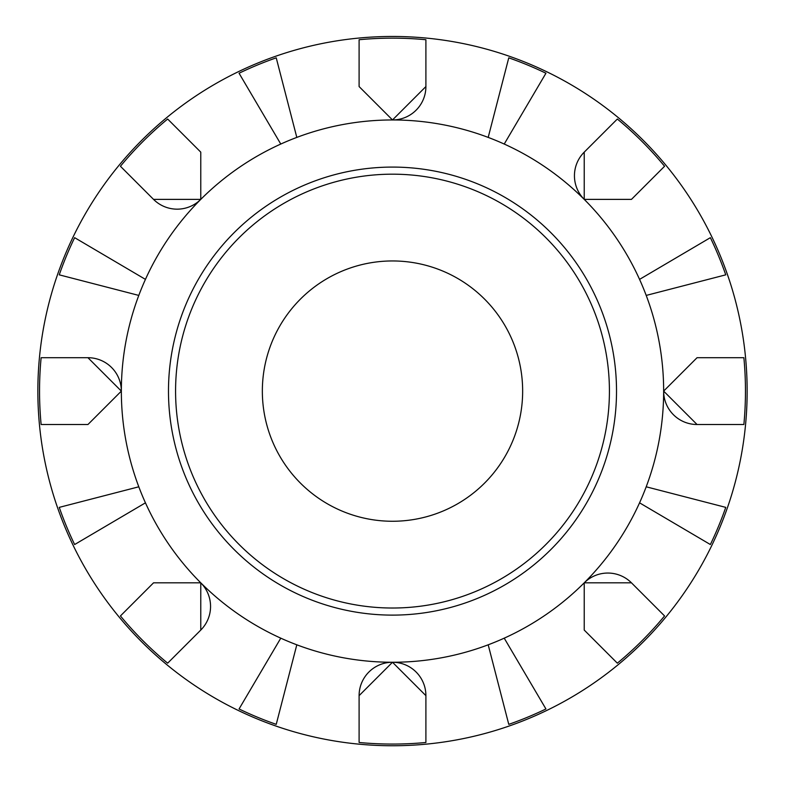 <?xml version="1.0" encoding="UTF-8"?>
<svg xmlns="http://www.w3.org/2000/svg" width="785" height="785" viewBox="0 0 785 785"><rect width="100%" height="100%" fill="white"/><g stroke="black" fill="none" stroke-linecap="round" stroke-linejoin="round"><path stroke-width="1.18" d="M392.5 615.116A224.01 224.01 0 0 0 586.503 279.097A224.01 224.01 0 0 0 198.497 279.097A224.01 224.01 0 0 0 392.5 615.116M392.5 608.022A216.915 216.915 0 0 1 204.64 282.649A216.915 216.915 0 0 1 580.36 282.649A216.915 216.915 0 0 1 392.5 608.022M488.191 644.809A271.149 271.149 0 0 0 504.225 638.166L545.938 708.973A352.956 352.956 0 0 1 508.768 724.359L488.191 644.809A271.149 271.149 0 0 1 392.5 662.255L425.902 695.647L425.902 742.482A352.956 352.956 0 0 1 359.098 742.482L359.098 695.647L392.5 662.255A271.149 271.149 0 0 1 296.808 644.809L276.232 724.359A352.956 352.956 0 0 1 239.062 708.973L280.775 638.166A271.149 271.149 0 0 0 296.808 644.809M639.559 502.832A271.149 271.149 0 0 0 646.202 486.798L725.752 507.375A352.956 352.956 0 0 1 710.366 544.535L639.559 502.832A271.149 271.149 0 0 1 584.226 582.833L631.464 582.833L664.571 615.95A352.956 352.956 0 0 1 617.344 663.178L584.226 630.07L584.226 582.833A33.402 33.402 0 0 1 631.464 582.833L664.571 615.95M646.202 295.415A271.149 271.149 0 0 0 639.559 279.382L710.366 237.669A352.956 352.956 0 0 1 725.752 274.838L646.202 295.415A271.149 271.149 0 0 1 663.649 391.107L697.051 357.705L743.876 357.705A352.956 352.956 0 0 1 743.876 424.508L697.051 424.508L663.649 391.107A271.149 271.149 0 0 1 646.202 486.798M504.225 144.048A271.149 271.149 0 0 0 488.191 137.404L508.768 57.845A352.956 352.956 0 0 1 545.938 73.24L504.225 144.048A271.149 271.149 0 0 1 584.226 199.38L584.226 152.143L617.344 119.035A352.956 352.956 0 0 1 664.571 166.263L631.464 199.38L584.226 199.38A33.402 33.402 0 0 1 584.226 152.143L617.344 119.035M296.808 137.404A271.149 271.149 0 0 0 280.775 144.048L239.062 73.24A352.956 352.956 0 0 1 276.232 57.845L296.808 137.404A271.149 271.149 0 0 1 392.5 119.958L359.098 86.556L359.098 39.731A352.956 352.956 0 0 1 425.902 39.731L425.902 86.556L392.5 119.958A33.402 33.402 0 0 0 425.902 86.556L425.902 39.731M145.441 279.382A271.149 271.149 0 0 0 138.798 295.415L59.248 274.838A352.956 352.956 0 0 1 74.634 237.669L145.441 279.382A271.149 271.149 0 0 1 200.774 199.38L153.536 199.38L120.429 166.263A352.956 352.956 0 0 1 167.656 119.035L200.774 152.143L200.774 199.38A33.402 33.402 0 0 1 153.536 199.38L120.429 166.263M138.798 486.798A271.149 271.149 0 0 0 145.441 502.832L74.634 544.535A352.956 352.956 0 0 1 59.248 507.375L138.798 486.798A271.149 271.149 0 0 1 121.351 391.107L87.949 424.508L41.124 424.508A352.956 352.956 0 0 1 41.124 357.705L87.949 357.705L121.351 391.107A33.402 33.402 0 0 0 87.949 357.705L41.124 357.705M392.5 745.75A354.643 354.643 0 0 0 699.631 213.785A354.643 354.643 0 0 0 85.369 213.785A354.643 354.643 0 0 0 392.5 745.75A354.643 354.643 0 0 0 699.631 213.785A354.643 354.643 0 0 0 85.369 213.785A354.643 354.643 0 0 0 392.5 745.75M145.441 502.832A271.149 271.149 0 0 0 200.774 582.833L200.774 630.07L167.656 663.178A352.956 352.956 0 0 1 120.429 615.95L153.536 582.833L200.774 582.833A33.402 33.402 0 0 1 200.774 630.07L167.656 663.178M120.429 615.95L153.536 582.833M87.949 424.508L41.124 424.508M167.656 119.035L200.774 152.143M359.098 86.556L359.098 39.731M664.571 166.263L631.464 199.38M743.876 424.508L697.051 424.508A33.402 33.402 0 0 1 663.649 391.097M697.051 357.705L743.876 357.705M617.344 663.178L584.226 630.07M359.098 742.482L359.098 695.647A33.402 33.402 0 0 1 392.5 662.255A33.402 33.402 0 0 1 425.902 695.647L425.902 742.482M392.5 521.26A130.153 130.153 0 0 0 505.216 326.03A130.153 130.153 0 0 0 279.784 326.03A130.153 130.153 0 0 0 392.5 521.26M504.225 638.166A271.149 271.149 0 0 0 584.226 582.833M639.559 279.382A271.149 271.149 0 0 0 584.226 199.38M488.191 137.404A271.149 271.149 0 0 0 392.5 119.958M280.775 144.048A271.149 271.149 0 0 0 200.774 199.38M138.798 295.415A271.149 271.149 0 0 0 121.351 391.107M200.774 582.833A271.149 271.149 0 0 0 280.775 638.166"/></g></svg>
